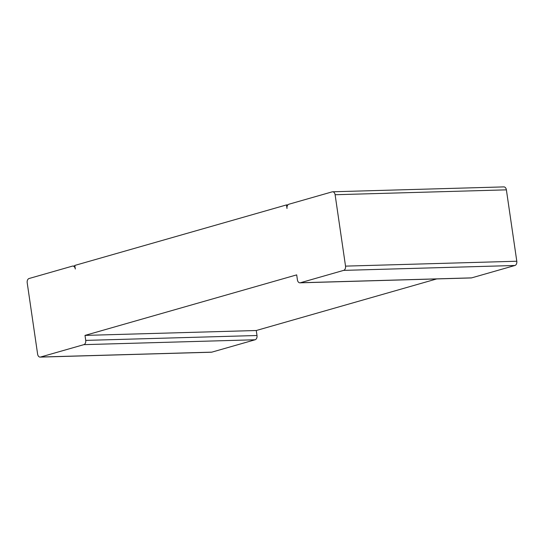 <?xml version="1.0" encoding="UTF-8"?>
<svg xmlns="http://www.w3.org/2000/svg" width="544" height="544" viewBox="0 0 544 544"><rect width="100%" height="100%" fill="white"/><g stroke="black" fill="none" stroke-linecap="round" stroke-linejoin="round"><path stroke-width="0.82" d="M85.728 340.394L256.999 335.512L256.272 330.514L85 335.403L85.728 340.394A3.638 2.462 88.4 0 1 83.844 344.651L40.542 357.034A3.638 2.462 -91.6 0 1 40.127 357.102A3.638 2.462 -91.6 0 1 37.618 354.151L27.2 282.764A3.638 2.462 88.4 0 1 29.084 278.508L72.386 266.125A3.638 2.462 -91.6 0 1 72.801 266.064L74.875 266.002M85 335.403L296.691 274.876L297.418 279.874A3.638 2.462 -91.6 0 0 299.928 282.826A3.638 2.462 -91.6 0 0 300.342 282.758L343.645 270.382A3.638 2.462 88.4 0 0 345.528 266.125L335.111 194.732A3.638 2.462 -91.6 0 0 332.602 191.787A3.638 2.462 -91.6 0 0 332.187 191.848L288.884 204.231A3.638 2.462 88.4 0 0 287.001 208.488L286.484 204.918L74.793 265.438L75.31 269.008A3.638 2.462 -91.6 0 0 72.801 266.064M40.127 357.102L211.398 352.213A3.638 2.462 -91.6 0 0 211.813 352.152L255.116 339.769A3.638 2.462 88.4 0 0 256.999 335.512M256.272 330.514L436.737 278.922M286.484 204.918L287.898 204.877M299.928 282.826L471.199 277.936A3.638 2.462 -91.6 0 0 471.614 277.875L514.916 265.492A3.638 2.462 88.4 0 0 516.8 261.236L506.382 189.849A3.638 2.462 -91.6 0 0 503.873 186.898L332.602 191.787M40.542 357.034L211.813 352.152M83.844 344.651L255.116 339.769M300.342 282.758L471.614 277.875M343.645 270.382L514.916 265.492M345.528 266.125L516.8 261.236M335.111 194.732L506.382 189.849"/></g></svg>
